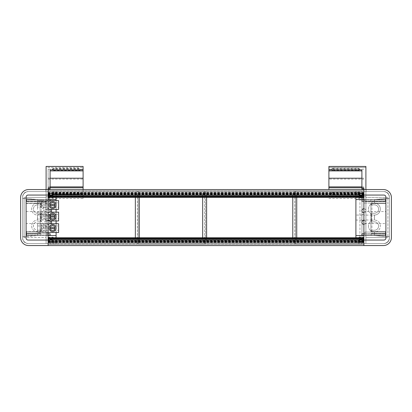 <?xml version="1.0" encoding="UTF-8"?>
<svg xmlns="http://www.w3.org/2000/svg" width="412" height="412" viewBox="0 0 412 412"><rect width="100%" height="100%" fill="white"/><g stroke="black" fill="none" stroke-linecap="round" stroke-linejoin="round"><path stroke-width="0.31" stroke-dasharray="2.06 1.54" d="M48.101 197.358L48.101 189.556L48.101 197.559L48.101 190.859L48.101 195.056L363.899 195.056L28.098 195.056L48.101 195.056L48.101 190.859L48.101 195.705L48.101 190.859L48.101 194.855L363.899 194.855L48.101 194.855L48.101 197.358L363.899 197.358L363.899 196.158L363.899 197.358M48.101 194.258L363.899 194.258L363.899 196.158L48.101 196.158L363.899 196.158L363.899 189.556L363.899 203.059L370.898 203.059L370.898 232.059L363.899 232.059L363.899 244.156L363.899 188.093M363.899 194.258L363.899 193.655L48.101 193.655L363.899 193.655L48.101 193.655L363.899 193.655L363.899 190.859L48.101 190.859L363.899 190.859L48.101 190.859L363.899 190.859L48.101 190.859L363.899 190.859L363.899 193.568L48.101 193.568L363.899 193.568L363.899 192.862L355.901 192.857L355.901 237.755M48.101 192.095L363.899 192.095L363.899 195.705L363.899 192.095L48.101 192.095M48.101 195.705L363.899 195.705L48.101 195.705L363.899 195.705L48.101 195.705L48.101 193.084L48.101 195.705M48.101 194.016L363.899 194.016M48.101 193.856L363.899 193.856M48.101 192.368L363.899 192.368M48.101 190.859L363.899 190.859L48.101 190.859M56.099 197.358L56.099 193.357L48.101 193.357L48.101 199.557L48.101 189.556L363.899 189.556L363.899 197.559L363.899 192.857L355.901 192.857L355.901 197.559L363.899 197.559L355.901 197.559L363.899 197.559L355.901 197.559L355.901 192.955L363.899 192.955L355.901 192.955L355.901 190.957L363.899 190.957L363.899 197.956L363.899 190.957L363.899 191.559L363.899 190.957L363.899 191.559L363.899 190.957L355.901 190.957L355.901 193.357L363.899 193.357L363.899 191.559L383.402 191.559A6 6 0 0 1 389.402 197.559A6 6 0 0 0 383.402 191.559L366.098 191.559L366.098 189.556L366.098 191.559L363.899 191.559L365.902 191.559L365.902 243.559L365.902 191.559L363.899 191.559L363.899 199.557L363.899 193.357L355.901 193.357L355.901 197.358M48.101 194.958L363.899 194.958M48.101 237.755L48.101 244.259L48.101 237.755L363.899 237.755L363.899 241.458L48.101 241.458L363.899 241.458L363.899 244.259L363.899 239.408L48.101 239.408L363.899 239.408L48.101 239.408L48.101 242.035L48.101 239.408L363.899 239.408L363.899 243.018L48.101 243.018L363.899 243.018L363.899 244.259L363.899 240.057L363.899 242.158L355.901 242.158L363.899 242.158L358.898 242.158L363.899 242.158L363.899 237.157L363.899 243.559L363.899 240.66L48.101 240.649L48.101 243.559L46.098 243.559L46.098 191.559L28.098 191.559A5.5 5.5 0 0 0 22.598 197.06L22.598 198.26L37.544 199.562L37.544 203.065A6.026 6.026 0 0 1 43.569 209.09A6.026 6.026 0 0 1 37.544 215.115L37.544 219.998L37.544 215.115A6.026 6.026 0 0 0 43.569 209.09A6.026 6.026 0 0 0 37.544 203.065L37.544 199.562L22.598 198.26L22.598 197.06A5.5 5.5 0 0 1 28.098 191.559L46.098 191.559L46.098 197.559L26.1 197.559L26.1 223.556L26.1 211.557L48.101 211.557L48.101 223.556L26.1 223.556L26.1 235.355L26.1 233.856L50.099 233.856L50.099 235.355L26.1 235.355L26.1 237.559L26.1 236.452L37.6 235.443L37.6 231.946A5.943 5.943 0 0 1 31.657 226.003A5.943 5.943 0 0 1 37.6 220.06L37.6 215.059A5.943 5.943 0 0 1 31.657 209.116A5.943 5.943 0 0 1 37.6 203.168A5.943 5.943 0 0 0 31.657 209.116A5.943 5.943 0 0 0 37.6 215.059L37.6 220.06A5.943 5.943 0 0 0 31.657 226.003A5.943 5.943 0 0 0 37.6 231.946L37.6 235.443L22.598 236.756L22.598 217.557L22.598 236.756L26.1 236.452L26.1 198.661L37.6 199.671L37.6 203.168L37.6 199.671L22.598 198.357L26.1 198.661L26.1 197.559L24.102 197.559L24.102 237.559L24.102 197.559L26.1 197.559L26.1 211.557M48.101 238.955L363.899 238.955L48.101 238.955M48.101 240.258L363.899 240.258L48.101 240.258M48.101 241.257L363.899 241.097L48.101 241.257L48.101 244.259L48.101 243.018L48.101 244.259L363.899 244.259L363.899 241.545L48.101 241.545L363.899 241.545L363.899 242.745L48.101 242.745L363.899 242.745L363.899 245.557L363.899 237.755M48.101 235.556L26.1 235.556L26.1 232.059L41.102 232.059L41.102 203.059L41.102 232.059L48.101 232.059L48.101 245.557L48.101 240.155L48.101 244.259L48.101 241.545L48.101 244.259L363.899 244.259L48.101 244.259L363.899 244.259L363.899 241.257M48.101 243.018L48.101 239.408L48.101 243.018M48.101 223.556L48.101 240.057L363.899 240.057L48.101 240.057L48.101 240.649L50.099 240.66L50.099 244.156L53.102 244.156L53.102 241.756L53.102 244.156L53.102 242.158L53.102 244.156L56.099 244.156L56.099 237.755M363.899 241.097L363.899 240.649L361.901 240.66L361.901 242.158L363.899 242.158L358.898 242.158L358.898 244.156L358.898 241.756L363.899 241.756L363.899 235.556L363.899 241.756L355.901 241.756L363.899 241.756L358.898 241.756L358.898 244.156L363.899 244.156L363.899 240.057L383.902 240.057A1.998 1.998 0 0 0 385.9 238.059L385.9 197.06A1.998 1.998 0 0 0 383.902 195.056L363.899 195.056L383.902 195.056A1.998 1.998 0 0 1 385.9 197.06L385.9 197.559L365.902 197.559L385.9 197.559L385.9 237.559L365.902 237.559L385.9 237.559L385.9 236.452L374.4 235.443L374.4 231.946A5.943 5.943 0 0 0 380.343 226.003A5.943 5.943 0 0 0 374.4 220.06A5.943 5.943 0 0 1 380.343 226.003A5.943 5.943 0 0 1 374.4 231.946L374.4 235.443L389.402 236.756L389.402 217.557L389.402 236.756L385.9 236.452L385.9 198.661L374.4 199.671L374.4 203.168A5.943 5.943 0 0 1 380.343 209.116A5.943 5.943 0 0 1 374.4 215.059L374.4 220.06L374.4 215.059A5.943 5.943 0 0 0 380.343 209.116A5.943 5.943 0 0 0 374.4 203.168L374.4 199.671L389.402 198.357L389.402 217.557L389.402 198.357L385.9 198.661L385.9 197.559L385.9 201.257L361.901 201.257L361.901 199.758L385.9 199.758L363.899 199.758L363.899 189.556L383.402 189.556A7.998 7.998 0 0 1 391.4 197.559L391.4 237.559A7.998 7.998 0 0 1 383.402 245.557L48.101 245.557L48.101 242.158L56.099 242.158L48.101 242.158L53.102 242.158L53.102 244.156L56.099 244.156L56.099 190.957L56.099 193.357L48.101 193.357L53.102 193.357L53.102 190.957L53.102 193.357L48.101 193.357L48.101 191.559L46.098 191.559L46.098 243.559L28.098 243.559A5.5 5.5 0 0 1 22.598 238.059L22.598 236.859L37.544 235.551L37.544 232.049A6.026 6.026 0 0 0 43.569 226.023A6.026 6.026 0 0 0 37.544 219.998A6.026 6.026 0 0 1 43.569 226.023A6.026 6.026 0 0 1 37.544 232.049L37.544 235.551L22.598 236.859L22.598 238.059A5.5 5.5 0 0 0 28.098 243.559L46.098 243.559L46.098 167.447L83.1 167.447L46.098 167.442L46.098 166.443M48.101 241.097L48.101 240.649L50.099 240.66L50.099 244.156L48.101 244.156L53.102 244.156L53.102 242.158L48.101 242.158L53.102 242.158L48.101 242.158L50.099 242.158L48.101 242.158L48.101 237.157L48.101 239.655L53.102 239.655L53.102 241.659L48.101 241.659L48.101 239.655L53.102 239.655L53.102 237.157L53.102 244.156L53.102 241.659L48.101 241.659L48.101 243.559L48.101 240.66M48.101 244.259L363.899 244.259L48.101 244.259M48.101 240.155L363.899 240.155M48.101 241.458L363.899 241.458M26.6 235.556L26.6 232.059L47.102 232.059L26.6 232.059L26.6 235.556L47.102 235.556L47.102 232.059L47.102 235.556L26.6 235.556M56.099 235.556L26.1 235.556L26.1 237.559L24.102 237.559L26.1 237.559L26.1 238.059L26.1 197.06L26.1 203.059L26.1 197.559L46.098 197.559L46.098 237.559L26.1 237.559L26.1 232.059L40.098 232.059L40.098 220.008L48.101 220.008L48.101 203.059L26.1 203.059L40.098 203.059L40.098 201.056L26.1 201.056L46.098 201.056L40.098 201.056L40.098 234.057L40.098 232.059L48.101 232.059L48.101 220.008M40.757 235.556L26.306 235.432L40.757 235.556M48.101 235.355L26.1 235.355L26.1 237.559L46.098 237.559L46.098 243.559L48.101 243.559L48.101 198.522L83.1 198.522L83.1 196.792L46.098 196.792M48.101 241.756L56.099 241.756L48.101 241.756M56.099 232.507L56.099 223.706M56.099 220.956L56.099 212.159M56.099 209.409L56.099 200.608M56.099 199.557L48.101 199.557M48.101 208.755A1.998 1.998 0 0 0 46.098 210.759A1.998 1.998 0 0 0 48.101 212.757A1.998 1.998 0 0 0 50.099 210.759A1.998 1.998 0 0 0 48.101 208.755A1.998 1.998 0 0 0 46.098 210.759A1.998 1.998 0 0 0 48.101 212.757A1.998 1.998 0 0 0 50.099 210.759A1.998 1.998 0 0 0 48.101 208.755A1.998 1.998 0 0 0 46.098 210.759A1.998 1.998 0 0 0 48.101 212.757M48.101 220.358A1.998 1.998 0 0 0 46.098 222.356A1.998 1.998 0 0 0 48.101 224.36A1.998 1.998 0 0 0 50.099 222.356A1.998 1.998 0 0 0 48.101 220.358A1.998 1.998 0 0 0 46.098 222.356A1.998 1.998 0 0 0 48.101 224.36A1.998 1.998 0 0 0 50.099 222.356A1.998 1.998 0 0 0 48.101 220.358A1.998 1.998 0 0 0 46.098 222.356A1.998 1.998 0 0 0 48.101 224.36M40.803 235.556L40.819 233.558L26.322 233.429L40.819 233.558L40.803 235.556M26.306 235.432L26.322 233.429L26.306 235.432M48.101 215.11L40.098 215.11L40.098 203.059L48.101 203.059L48.101 190.957L48.101 197.956L48.101 190.957L48.101 191.559L28.598 191.559A6 6 0 0 0 22.598 197.559L22.598 237.559A6 6 0 0 0 28.598 243.559L48.101 243.559L48.101 244.156L56.099 244.156L48.101 244.156L53.102 244.156L48.101 244.156L48.101 243.559L28.598 243.559A6 6 0 0 1 22.598 237.559L22.598 197.559A6 6 0 0 1 28.598 191.559L48.101 191.559L46.098 191.559L46.098 189.556M48.101 237.559L56.099 237.559L48.101 237.559M48.101 197.559L56.099 197.559L48.101 197.559M48.101 220.559L48.101 214.559L50.099 214.559L50.099 220.559L50.099 214.559L48.101 214.559L48.101 220.559L50.099 220.559L48.101 220.559M48.101 192.857L363.899 192.862M48.101 192.955L56.099 192.955L48.101 192.955M48.101 190.957L56.099 190.957L48.101 190.957L53.102 190.957L53.102 195.458L48.101 195.458L53.102 195.458L53.102 197.956L53.102 190.957L48.101 190.957L53.102 190.957M41.102 199.557L26.6 199.557L41.102 199.557L41.102 201.556L26.6 201.556L41.102 201.556L41.102 199.557M47.102 199.557L26.6 199.557L47.102 199.557L47.102 201.556L26.6 201.556L47.102 201.556L47.102 199.557M40.098 234.057L26.1 234.057L40.098 234.057M83.1 169.178L83.1 170.908L83.1 169.178L48.101 169.178L48.101 198.522M48.101 169.178L48.101 188.093M83.1 196.792L83.1 166.443M26.6 199.557L26.6 201.556L26.6 199.557M40.098 215.11L40.098 220.008M48.101 237.157L53.102 237.157M48.101 179.091L83.1 179.091L83.1 187.738L83.1 179.091M83.1 189.556L83.1 198.522M48.101 187.738L50.099 187.738M48.101 186.863L50.099 186.863M48.101 178.211L50.099 178.211M50.099 169.909L50.099 189.093M48.101 220.06L56.099 220.06L56.099 215.059L56.099 220.06M48.101 215.059L56.099 215.059M48.101 197.956L53.102 197.956M48.101 193.46L53.102 193.46L48.101 193.46M48.101 244.156L53.102 244.156M383.902 191.559L365.902 191.559L383.902 191.559A5.5 5.5 0 0 1 389.402 197.06L389.402 198.26L374.457 199.562L374.457 203.065A6.026 6.026 0 0 0 368.431 209.09A6.026 6.026 0 0 0 374.457 215.115L374.457 219.998A6.026 6.026 0 0 0 368.431 226.023A6.026 6.026 0 0 0 374.457 232.049L374.457 235.551L374.457 232.049A6.026 6.026 0 0 1 368.431 226.023A6.026 6.026 0 0 1 374.457 219.998L374.457 215.115A6.026 6.026 0 0 1 368.431 209.09A6.026 6.026 0 0 1 374.457 203.065L374.457 199.562L389.402 198.26L389.402 197.06A5.5 5.5 0 0 0 383.902 191.559M363.899 240.66L361.901 240.66L361.901 244.156L363.899 244.156L358.898 244.156L361.901 244.156L361.901 242.158L363.899 242.158L358.898 242.158L358.898 244.156L363.899 244.156L358.898 244.156L358.898 237.157L358.898 244.156L355.901 244.156L363.899 244.156L355.901 244.156L363.899 244.156L363.899 243.559L383.902 243.559A5.5 5.5 0 0 0 389.402 238.059A5.5 5.5 0 0 1 383.902 243.559L365.902 243.559L365.902 189.556M389.402 238.059L389.402 236.859L374.457 235.551L389.402 236.859L389.402 238.059M385.4 235.556L385.4 232.059L364.898 232.059L385.4 232.059L385.4 235.556L364.898 235.556L364.898 232.059L364.898 235.556L385.4 235.556M363.899 235.556L355.901 235.556M371.243 235.556L385.694 235.432L371.243 235.556M355.901 199.557L385.9 199.557L385.9 203.059L370.898 203.059L370.898 232.059L385.9 232.059L385.9 238.059L385.9 197.06M361.901 210.759A1.998 1.998 0 0 0 363.899 212.757A1.998 1.998 0 0 0 365.902 210.759A1.998 1.998 0 0 0 363.899 208.755A1.998 1.998 0 0 0 361.901 210.759M361.901 222.356A1.998 1.998 0 0 0 363.899 224.36A1.998 1.998 0 0 0 365.902 222.356A1.998 1.998 0 0 0 363.899 220.358A1.998 1.998 0 0 0 361.901 222.356M371.902 220.008L363.899 220.008L363.899 232.059L371.902 232.059L371.902 203.059L385.9 203.059L385.9 201.056L371.902 201.056L371.902 234.057L365.902 234.057L385.9 234.057L371.902 234.057L371.902 232.059L385.9 232.059L385.9 237.559L387.898 237.559L385.9 237.559L385.9 233.856L363.899 233.856L363.899 240.057L383.902 240.057A1.998 1.998 0 0 0 385.9 238.059M371.181 233.558L385.678 233.429L371.181 233.558L371.197 235.556L371.181 233.558M385.694 235.432L385.678 233.429L385.694 235.432M363.899 245.557L363.899 243.559L383.402 243.559A6 6 0 0 0 389.402 237.559A6 6 0 0 1 383.402 243.559L363.899 243.559L365.902 243.559L365.902 167.447L328.9 167.442L365.902 167.447L365.902 166.443M355.901 237.559L363.899 237.559L355.901 237.559M361.901 214.559L363.899 214.559L363.899 220.559L363.899 214.559L361.901 214.559L361.901 220.559L363.899 220.559L361.901 220.559L361.901 214.559M363.899 220.008L363.899 203.059L371.902 203.059L371.902 201.056L365.902 201.056L385.9 201.056L385.9 197.559L385.9 199.557L363.899 199.557M370.898 199.557L385.4 199.557L370.898 199.557L370.898 201.556L385.4 201.556L370.898 201.556L370.898 199.557M364.898 199.557L385.4 199.557L364.898 199.557L364.898 201.556L385.4 201.556L364.898 201.556L364.898 199.557M363.899 208.755A1.998 1.998 0 0 1 365.902 210.759A1.998 1.998 0 0 1 363.899 212.757M363.899 220.358A1.998 1.998 0 0 1 365.902 222.356A1.998 1.998 0 0 1 363.899 224.36M328.9 189.556L328.9 166.443M365.902 196.792L328.9 196.792M328.9 198.522L363.899 198.522M358.898 190.957L363.899 190.957L358.898 190.957L358.898 193.357L363.899 193.357L358.898 193.357L358.898 190.957L358.898 195.458L363.899 195.458L358.898 195.458L358.898 197.956L363.899 197.956L358.898 197.956L358.898 190.957L363.899 190.957M385.4 199.557L385.4 201.556L385.4 199.557M371.902 215.11L363.899 215.11M358.898 241.659L363.899 241.659L358.898 241.659M358.898 239.655L363.899 239.655L358.898 239.655M358.898 237.157L363.899 237.157M328.9 179.091L328.9 187.738L328.9 179.091L363.899 179.091M361.901 187.738L363.899 187.738M361.901 186.863L363.899 186.863M361.901 178.211L363.899 178.211M363.899 169.178L328.9 169.178L328.9 170.908L328.9 169.178M361.901 169.909L361.901 189.093M355.901 215.059L355.901 220.06L355.901 215.059L363.899 215.059M355.901 220.06L363.899 220.06M358.898 193.46L363.899 193.46L358.898 193.46M358.898 197.956L363.899 197.956M358.898 244.156L363.899 244.156M52.432 193.532A1.998 1.004 0 0 1 54.43 192.528L78.352 192.528A1.998 1.004 0 0 1 80.35 193.532A1.998 1.004 0 0 1 78.352 194.531L54.43 194.531A1.998 1.004 0 0 1 52.432 193.532L52.432 193.099A1.998 1.004 0 0 1 54.43 192.095L78.352 192.095A1.998 1.004 0 0 1 80.35 193.099A1.998 1.004 0 0 1 78.352 194.103L54.43 194.103A1.998 1.004 0 0 1 52.432 193.099M80.35 193.532L80.35 193.099M52.432 169.687A1.998 1.004 0 0 1 54.43 168.683L78.352 168.683A1.998 1.004 0 0 1 80.35 169.687A1.998 1.004 0 0 1 78.352 170.692L54.43 170.692A1.998 1.004 0 0 1 52.432 169.687L52.432 169.255A1.998 1.004 0 0 1 54.43 168.25L78.352 168.25A1.998 1.004 0 0 1 80.35 169.255A1.998 1.004 0 0 1 78.352 170.259L54.43 170.259A1.998 1.004 0 0 1 52.432 169.255M80.35 169.687L80.35 169.255M333.648 194.531L357.57 194.531L357.57 194.103L333.648 194.103A1.998 1.004 180 0 1 331.65 193.099L331.65 193.532A1.998 1.004 180 0 0 333.648 194.531L333.648 194.103M357.57 194.103A1.998 1.004 180 0 0 359.568 193.099L359.568 193.532A1.998 1.004 180 0 0 357.57 192.528L333.648 192.528A1.998 1.004 180 0 0 331.65 193.532M357.57 194.531A1.998 1.004 180 0 0 359.568 193.532M359.568 193.099A1.998 1.004 180 0 0 357.57 192.095L357.57 192.528M333.648 192.528L333.648 192.095L357.57 192.095M333.648 192.095A1.998 1.004 180 0 0 331.65 193.099M333.648 170.692L357.57 170.692L357.57 170.259L333.648 170.259A1.998 1.004 180 0 1 331.65 169.255L331.65 169.687A1.998 1.004 180 0 0 333.648 170.692L333.648 170.259M357.57 170.259A1.998 1.004 180 0 0 359.568 169.255L359.568 169.687A1.998 1.004 180 0 0 357.57 168.683L333.648 168.683A1.998 1.004 180 0 0 331.65 169.687M357.57 170.692A1.998 1.004 180 0 0 359.568 169.687M359.568 169.255A1.998 1.004 180 0 0 357.57 168.25L357.57 168.683M333.648 168.683L333.648 168.25L357.57 168.25M333.648 168.25A1.998 1.004 180 0 0 331.65 169.255M48.101 199.758L26.1 199.758L50.099 199.758L50.099 201.257L26.1 201.257L48.101 201.257L48.101 189.556L28.598 189.556A7.998 7.998 0 0 0 20.6 197.559L20.6 237.559A7.998 7.998 0 0 0 28.598 245.557L48.101 245.557M48.101 195.056L28.098 195.056A1.998 1.998 0 0 0 26.1 197.06L26.1 238.059A1.998 1.998 0 0 0 28.098 240.057A1.998 1.998 0 0 1 26.1 238.059M48.101 240.057L28.098 240.057M45.902 191.559L45.902 189.556L45.902 191.559M389.402 237.559L389.402 197.559L389.402 237.559M22.598 198.357L22.598 217.557L22.598 198.357M37.6 230.257L40.597 230.257L40.597 231.559L26.1 231.559L26.1 203.559L40.597 203.559L40.597 204.857L37.6 204.857L40.597 204.857L40.597 203.559L26.1 203.559L26.1 231.559L40.597 231.559L40.597 230.257L37.6 230.257A4.202 4.202 0 0 1 33.398 226.059A4.202 4.202 0 0 1 37.6 221.857L40.597 221.857L40.597 213.256L40.597 221.857L37.6 221.857A4.202 4.202 0 0 0 33.398 226.059A4.202 4.202 0 0 0 37.6 230.257L37.6 225.951L37.6 230.262L58.602 230.262L58.602 225.951L58.602 230.262M37.6 213.256A4.202 4.202 0 0 1 33.398 209.059A4.202 4.202 0 0 1 37.6 204.857A4.202 4.202 0 0 0 33.398 209.059A4.202 4.202 0 0 0 37.6 213.256L40.597 213.256L37.6 213.256M48.101 233.856L26.1 233.856L26.1 223.556M28.098 195.056A1.998 1.998 0 0 0 26.1 197.06M48.101 201.257L48.101 211.557M387.898 236.627L387.898 197.559L387.898 236.627M371.403 230.257L374.4 230.257A4.202 4.202 0 0 0 378.602 226.059A4.202 4.202 0 0 0 374.4 221.857A4.202 4.202 0 0 1 378.602 226.059A4.202 4.202 0 0 1 374.4 230.257L371.403 230.257L371.403 231.559L385.9 231.559L385.9 203.559L371.403 203.559L371.403 204.857L374.4 204.857A4.202 4.202 0 0 1 378.602 209.059A4.202 4.202 0 0 1 374.4 213.256L371.403 213.256L371.403 221.857L374.4 221.857L371.403 221.857L371.403 213.256L374.4 213.256A4.202 4.202 0 0 0 378.602 209.059A4.202 4.202 0 0 0 374.4 204.857L371.403 204.857L371.403 203.559L385.9 203.559L385.9 231.559L371.403 231.559L371.403 230.257M385.9 223.556L385.9 211.557L363.899 211.557L363.899 223.556L385.9 223.556L385.9 233.856L361.901 233.856L361.901 235.355L385.9 235.355L363.899 235.355M387.898 197.559L385.9 197.559L387.898 197.559M385.9 211.557L385.9 201.257L363.899 201.257L363.899 199.758M363.899 201.257L363.899 211.557M363.899 223.556L363.899 233.856M383.902 240.057L363.899 240.057M383.902 195.056L363.899 195.056M206.623 197.358L206.623 193.758L202.673 193.758L202.673 241.36L204.671 241.36L204.671 244.058L204.671 191.06L204.671 241.36L206.623 241.36L206.623 237.755M202.673 197.358L202.673 193.758L206.623 193.758L206.623 241.36L202.673 241.36L202.673 237.755M204.671 191.06L138.221 191.06L138.221 244.058L204.671 244.058L138.221 244.058L138.221 191.06L204.671 191.06M139.302 197.358L139.302 193.758L135.352 193.758L135.352 241.36L137.351 241.36L137.351 244.058L137.351 191.06L137.351 241.36L139.302 241.36L139.302 237.755M135.352 197.358L135.352 193.758L139.302 193.758L139.302 241.36L135.352 241.36L135.352 237.755M137.351 191.06L48.101 191.06L48.101 244.058L137.351 244.058L48.101 244.058L48.101 191.06L137.351 191.06M361.952 241.36L363.899 241.36L363.899 193.758L363.899 241.36L359.949 241.36L361.952 241.36L361.952 244.058L361.952 191.06L361.952 241.36M361.952 193.758L359.949 193.758L359.949 241.36L359.949 193.758L361.952 193.758M361.952 191.06L295.502 191.06L295.502 244.058L361.952 244.058L295.502 244.058L295.502 191.06L361.952 191.06M296.733 197.358L296.733 193.758L292.783 193.758L292.783 241.36L294.781 241.36L294.781 244.058L294.781 191.06L294.781 241.36L296.733 241.36L296.733 237.755M292.783 197.358L292.783 193.758L296.733 193.758L296.733 241.36L292.783 241.36L292.783 237.755M294.781 191.06L205.531 191.06L205.531 244.058L294.781 244.058L205.531 244.058L205.531 191.06L294.781 191.06M45.974 209.409A1.375 1.375 0 0 0 44.599 210.784A1.375 1.375 0 0 0 45.974 212.159A1.375 1.375 0 0 1 44.599 210.784A1.375 1.375 0 0 1 45.974 209.409L46.623 209.409A1.998 1.998 0 0 0 46.669 212.159L49.116 212.479L49.528 212.159A1.998 1.998 0 0 0 49.574 209.409L58.602 209.409L58.602 200.608L37.6 200.608L50.099 200.608M46.623 209.409L48.364 208.776M45.974 212.159L37.6 212.159L37.6 220.956L37.6 212.159L46.669 212.159M46.623 223.706A1.998 1.998 0 0 1 46.669 220.956L45.974 220.956A1.375 1.375 0 0 0 44.599 222.331A1.375 1.375 0 0 0 45.974 223.706L37.6 223.706L37.6 232.507L37.6 223.706L46.623 223.706L48.364 224.339M48.101 232.507L37.6 232.507L58.602 232.507L58.602 223.706L50.223 223.706A1.375 1.375 0 0 0 51.598 222.331A1.375 1.375 0 0 0 50.223 220.956L49.528 220.956A1.998 1.998 0 0 1 49.574 223.706L50.223 223.706M37.6 209.409L37.6 200.608L37.6 209.409M56.099 228.109A3.502 3.502 0 0 0 52.602 224.607A3.502 3.502 0 0 0 49.1 228.109A3.502 3.502 0 0 0 52.602 231.606A3.502 3.502 0 0 0 56.099 228.109M56.099 216.558A3.502 3.502 0 0 0 52.602 213.055A3.502 3.502 0 0 0 49.1 216.558A3.502 3.502 0 0 0 52.602 220.06A3.502 3.502 0 0 0 56.099 216.558M49.1 205.006A3.502 3.502 0 0 0 52.602 208.508A3.502 3.502 0 0 0 56.099 205.006A3.502 3.502 0 0 0 52.602 201.509A3.502 3.502 0 0 0 49.1 205.006M40.098 205.006A3.502 3.502 0 0 0 43.6 208.508A3.502 3.502 0 0 0 47.102 205.006A3.502 3.502 0 0 0 43.6 201.509A3.502 3.502 0 0 0 40.098 205.006A3.502 3.502 0 0 0 43.6 208.508A3.502 3.502 0 0 0 47.102 205.006A3.502 3.502 0 0 0 43.6 201.509A3.502 3.502 0 0 0 40.098 205.006M47.102 216.558A3.502 3.502 0 0 0 43.6 213.055A3.502 3.502 0 0 0 40.098 216.558A3.502 3.502 0 0 0 43.6 220.06A3.502 3.502 0 0 0 47.102 216.558A3.502 3.502 0 0 0 43.6 213.055A3.502 3.502 0 0 0 40.098 216.558A3.502 3.502 0 0 0 43.6 220.06A3.502 3.502 0 0 0 47.102 216.558M47.102 228.109A3.502 3.502 0 0 0 43.6 224.607A3.502 3.502 0 0 0 40.098 228.109A3.502 3.502 0 0 0 43.6 231.606A3.502 3.502 0 0 0 47.102 228.109A3.502 3.502 0 0 0 43.6 224.607A3.502 3.502 0 0 0 40.098 228.109A3.502 3.502 0 0 0 43.6 231.606A3.502 3.502 0 0 0 47.102 228.109M37.6 218.71L37.6 214.405L37.6 218.71L58.602 218.71L58.602 214.405L58.602 218.71M45.974 220.956A1.375 1.375 0 0 0 44.599 222.331A1.375 1.375 0 0 0 45.974 223.706M50.223 220.956L58.602 220.956L58.602 212.159L50.223 212.159A1.375 1.375 0 0 0 51.598 210.784A1.375 1.375 0 0 0 50.223 209.409M37.6 207.164L37.6 202.853L37.6 207.164L58.602 207.164L58.602 202.853L58.602 207.164M37.6 214.405L58.602 214.405M37.6 225.951L58.602 225.951M37.6 202.853L58.602 202.853M54.945 228.608L50.254 228.608A2.4 2.4 0 0 0 54.945 228.608A2.4 2.4 0 0 0 54.945 227.609L50.254 227.609A2.4 2.4 0 0 0 50.254 228.608M54.945 217.057L50.254 217.057A2.4 2.4 0 0 0 54.945 217.057A2.4 2.4 0 0 0 54.945 216.058L50.254 216.058A2.4 2.4 0 0 0 50.254 217.057M54.945 205.506L50.254 205.506A2.4 2.4 0 0 0 54.945 205.506A2.4 2.4 0 0 0 54.945 204.507L50.254 204.507A2.4 2.4 0 0 0 50.254 205.506M41.252 205.506L45.948 205.506A2.4 2.4 0 0 0 43.6 202.606A2.4 2.4 0 0 0 41.252 204.507L45.948 204.507L41.252 204.507A2.4 2.4 0 0 0 41.252 205.506L45.948 205.506A2.4 2.4 0 0 1 41.252 205.506M41.252 217.057L45.948 217.057A2.4 2.4 0 0 0 43.6 214.158A2.4 2.4 0 0 0 41.252 216.058L45.948 216.058L41.252 216.058A2.4 2.4 0 0 0 41.252 217.057L45.948 217.057A2.4 2.4 0 0 1 41.252 217.057M41.252 228.608L45.948 228.608A2.4 2.4 0 0 0 43.6 225.709A2.4 2.4 0 0 0 41.252 227.609L45.948 227.609L41.252 227.609A2.4 2.4 0 0 0 41.252 228.608L45.948 228.608A2.4 2.4 0 0 1 41.252 228.608M54.945 204.507A2.4 2.4 0 0 0 50.254 204.507M54.945 216.058A2.4 2.4 0 0 0 50.254 216.058M54.945 227.609A2.4 2.4 0 0 0 50.254 227.609M41.2 228.109A2.4 2.4 0 0 0 43.6 230.509A2.4 2.4 0 0 0 46 228.109A2.4 2.4 0 0 0 43.6 225.709A2.4 2.4 0 0 0 41.2 228.109M41.2 216.558A2.4 2.4 0 0 0 43.6 218.957A2.4 2.4 0 0 0 46 216.558A2.4 2.4 0 0 0 43.6 214.158A2.4 2.4 0 0 0 41.2 216.558M41.2 205.006A2.4 2.4 0 0 0 43.6 207.406A2.4 2.4 0 0 0 46 205.006A2.4 2.4 0 0 0 43.6 202.606A2.4 2.4 0 0 0 41.2 205.006M46.669 220.956L49.116 220.636L49.528 220.956M50.223 212.159L49.528 212.159M48.101 193.655L363.899 193.655M48.101 194.469L363.899 194.469M48.101 193.321L363.899 193.321M363.899 240.855L48.101 240.855M48.101 241.793L363.899 241.793M363.899 242.256L48.101 242.256M363.899 242.745L48.101 242.745M78.352 194.531L78.352 194.103M54.43 194.531L54.43 194.103M54.43 192.528L54.43 192.095M78.352 192.528L78.352 192.095M78.352 170.692L78.352 170.259M54.43 170.692L54.43 170.259M54.43 168.683L54.43 168.25M78.352 168.683L78.352 168.25M48.101 193.084L363.899 193.084M363.899 242.035L48.101 242.035"/><path stroke-width="0.62" d="M46.098 189.556L46.098 166.443L83.1 166.443L83.1 169.909L50.099 169.909L50.099 188.093L48.101 188.093L48.101 189.556L363.899 189.556L363.899 188.093L361.901 188.093L361.901 189.093L363.899 189.093M48.101 194.958L363.899 194.958M48.101 196.158L363.899 196.158M48.101 196.359L363.899 196.359M48.101 197.06L363.899 197.06M48.101 197.358L363.899 197.358M48.101 245.557L48.101 240.057L28.098 240.057A1.998 1.998 0 0 1 26.1 238.059L26.1 197.06A1.998 1.998 0 0 1 28.098 195.056L48.101 195.056L48.101 189.556L28.598 189.556A7.998 7.998 0 0 0 20.6 197.559L20.6 237.559A7.998 7.998 0 0 0 28.598 245.557L363.899 245.557L363.899 189.556L383.402 189.556A7.998 7.998 0 0 1 391.4 197.559L391.4 237.559A7.998 7.998 0 0 1 383.402 245.557L363.899 245.557M48.101 240.155L363.899 240.155M48.101 238.955L363.899 238.955M48.101 238.754L363.899 238.754M48.101 238.054L363.899 238.054M48.101 237.755L363.899 237.755M48.101 235.556L56.099 235.556L56.099 232.507M56.099 237.755L56.099 235.556M56.099 200.608L56.099 197.358M56.099 223.706L56.099 220.956M56.099 212.159L56.099 209.409M48.101 199.557L56.099 199.557M48.101 212.757A1.998 1.998 0 0 0 50.099 210.759A1.998 1.998 0 0 0 48.101 208.755M48.101 224.36A1.998 1.998 0 0 0 50.099 222.356A1.998 1.998 0 0 0 48.101 220.358M50.099 187.738L83.1 187.738L83.1 189.556M50.099 186.863L83.1 186.863L83.1 178.211L50.099 178.211M83.1 187.738L83.1 186.863M50.099 170.908L83.1 170.908L83.1 178.211M48.101 189.093L50.099 189.093L50.099 188.093M83.1 169.909L83.1 170.908M355.901 237.755L355.901 235.556L363.899 235.556M355.901 235.556L355.901 197.358M361.901 188.093L361.901 169.909L328.9 169.909L328.9 166.443L365.902 166.443L365.902 189.556M355.901 199.557L363.899 199.557M363.899 212.757A1.998 1.998 0 0 1 361.901 210.759A1.998 1.998 0 0 1 363.899 208.755M363.899 224.36A1.998 1.998 0 0 1 361.901 222.356A1.998 1.998 0 0 1 363.899 220.358M361.901 187.738L328.9 187.738L328.9 189.556M328.9 187.738L328.9 186.863L361.901 186.863M328.9 186.863L328.9 178.211L361.901 178.211M328.9 169.909L328.9 178.211M328.9 170.908L361.901 170.908M363.899 195.056L383.902 195.056A1.998 1.998 0 0 1 385.9 197.06A1.998 1.998 0 0 0 383.902 195.056M363.899 240.057L383.902 240.057A1.998 1.998 0 0 0 385.9 238.059L385.9 197.06M48.101 233.856L50.099 233.856L50.099 235.355L48.101 235.355M48.101 199.758L50.099 199.758L50.099 201.257L48.101 201.257M26.1 238.059A1.998 1.998 0 0 0 28.098 240.057M48.101 240.057L48.101 195.056M28.098 195.056A1.998 1.998 0 0 0 26.1 197.06M363.899 235.355L361.901 235.355L361.901 233.856L363.899 233.856M363.899 201.257L361.901 201.257L361.901 199.758L363.899 199.758M383.902 240.057A1.998 1.998 0 0 0 385.9 238.059M206.623 237.755L206.623 197.358M202.673 237.755L202.673 197.358M139.302 237.755L139.302 197.358M135.352 237.755L135.352 197.358M296.733 237.755L296.733 197.358M292.783 237.755L292.783 197.358M48.364 208.776L49.574 209.409M50.099 200.608L58.602 200.608L58.602 209.409L50.223 209.409A1.375 1.375 0 0 1 51.598 210.784A1.375 1.375 0 0 1 50.223 212.159L58.602 212.159L58.602 220.956L50.223 220.956A1.375 1.375 0 0 1 51.598 222.331A1.375 1.375 0 0 1 50.223 223.706L58.602 223.706L58.602 232.507L48.101 232.507M48.364 224.339L49.574 223.706M54.945 228.608L50.254 228.608M54.945 217.057L50.254 217.057M54.945 205.506L50.254 205.506M54.945 204.507L50.254 204.507M54.945 216.058L50.254 216.058M54.945 227.609L50.254 227.609M50.202 205.006A2.4 2.4 0 0 0 52.602 207.406A2.4 2.4 0 0 0 55.002 205.006A2.4 2.4 0 0 0 52.602 202.606A2.4 2.4 0 0 0 50.202 205.006M50.202 216.558A2.4 2.4 0 0 0 52.602 218.957A2.4 2.4 0 0 0 55.002 216.558A2.4 2.4 0 0 0 52.602 214.158A2.4 2.4 0 0 0 50.202 216.558M50.202 228.109A2.4 2.4 0 0 0 52.602 230.509A2.4 2.4 0 0 0 55.002 228.109A2.4 2.4 0 0 0 52.602 225.709A2.4 2.4 0 0 0 50.202 228.109M56.099 205.006A3.502 3.502 0 0 0 52.602 201.509A3.502 3.502 0 0 0 49.1 205.006A3.502 3.502 0 0 0 52.602 208.508A3.502 3.502 0 0 0 56.099 205.006M56.099 216.558A3.502 3.502 0 0 0 52.602 213.055A3.502 3.502 0 0 0 49.1 216.558A3.502 3.502 0 0 0 52.602 220.06A3.502 3.502 0 0 0 56.099 216.558M56.099 228.109A3.502 3.502 0 0 0 52.602 224.607A3.502 3.502 0 0 0 49.1 228.109A3.502 3.502 0 0 0 52.602 231.606A3.502 3.502 0 0 0 56.099 228.109"/></g></svg>
